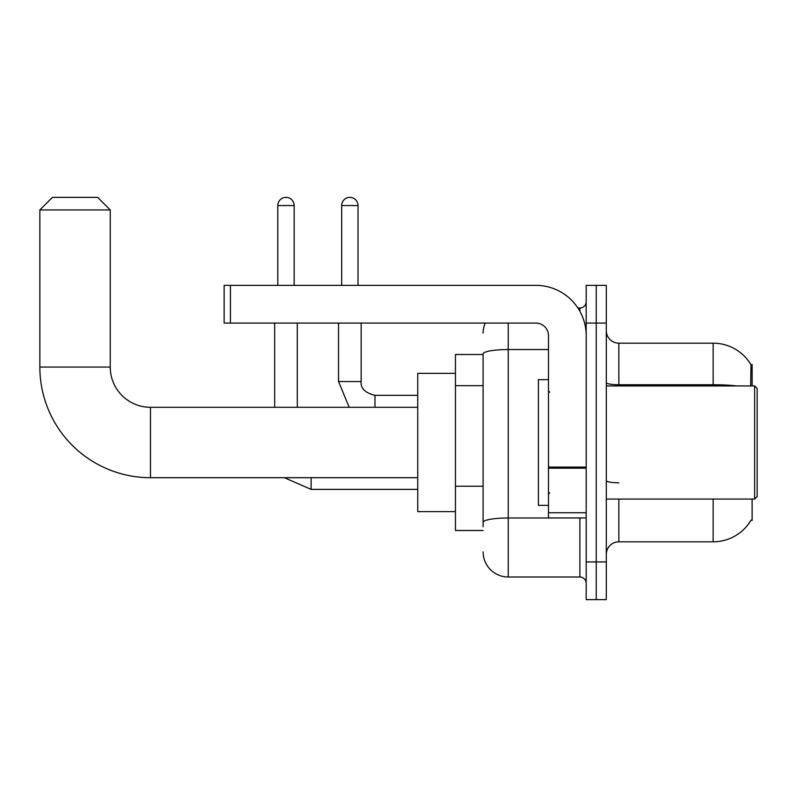 <?xml version="1.0" encoding="UTF-8"?>
<svg xmlns="http://www.w3.org/2000/svg" width="797" height="797" viewBox="0 0 797 797"><rect width="100%" height="100%" fill="white"/><g stroke="black" fill="none" stroke-linecap="round" stroke-linejoin="round"><path stroke-width="1.2" d="M752.119 385.927L752.119 364.558L750.983 364.717A43.994 43.994 0 0 0 713.156 343.188A43.994 43.994 0 0 1 750.884 364.558A43.994 43.994 0 0 0 713.156 343.188L618.87 343.188A12.573 12.573 0 0 1 606.298 330.616A12.573 12.573 0 0 0 618.87 343.188L618.87 385.927M752.119 499.071L752.119 520.441L751.103 520.062A43.994 43.994 0 0 1 713.156 541.811A43.994 43.994 0 0 0 750.884 520.441M483.102 354.506L455.446 354.506L455.446 530.493L483.102 530.493M606.298 554.383A12.573 12.573 0 0 1 618.87 541.811L713.156 541.811L713.156 499.071M596.246 561.925L596.246 599.633L606.298 599.633L606.298 561.925L596.246 561.925L596.246 599.633L586.184 599.633L586.184 561.925L596.246 561.925L596.246 323.074L596.246 561.925M586.184 561.925L586.184 285.366L596.246 285.366L596.246 323.074L596.246 285.366L606.298 285.366L606.298 561.925M750.674 385.927L750.983 364.717A43.994 43.994 0 0 0 713.156 343.188L713.156 384.742L618.87 384.742A12.573 2.182 0 0 1 606.298 382.56M483.102 526.727L483.102 353.908A25.145 4.364 180 0 1 508.247 349.544L548.475 349.544M508.247 323.074L508.247 577.008L579.897 577.008L579.897 517.92M577.895 307.991L579.897 307.991A6.286 6.286 0 0 0 586.184 301.704M586.184 583.294A6.286 6.286 0 0 0 579.897 577.008M483.102 333.126A25.145 25.145 0 0 1 485.204 323.074M508.247 577.008A25.145 25.145 0 0 1 483.102 551.863M417.738 477.702L150.474 477.702L150.474 407.297A40.229 40.229 0 0 1 110.245 367.068L110.245 209.94L39.85 209.94L52.423 197.367L97.672 197.367L110.245 209.94M417.738 407.297L150.474 407.297A40.229 40.229 0 0 1 110.245 367.068A40.229 40.229 0 0 0 150.474 407.297A40.229 40.229 0 0 1 110.245 367.068A40.229 40.229 0 0 0 150.474 407.297A40.229 40.229 0 0 1 110.245 367.068L39.85 367.068L39.85 209.94M150.474 477.702A110.624 110.624 0 0 1 39.85 367.068M455.446 373.355L417.738 373.355L417.738 511.634L455.446 511.634M277.814 285.366L277.814 205.536A8.169 8.169 0 0 1 285.993 197.367A8.169 8.169 0 0 1 294.163 205.536L294.163 285.366M297.301 407.297L297.301 323.074M274.676 407.297L274.676 323.074M341.684 285.366L341.684 205.536A8.169 8.169 0 0 1 349.853 197.367A8.169 8.169 0 0 1 358.022 205.536L358.022 285.366M338.536 323.074L338.536 381.534L361.161 381.534L361.161 323.074M586.184 517.92L548.475 517.92L548.475 467.092L586.184 467.092M586.184 335.647A50.281 50.281 0 0 0 535.903 285.366L230.423 285.366L230.423 323.074L535.903 323.074A12.573 12.573 0 0 1 548.475 335.647L548.475 467.092M230.423 323.074L224.136 323.074L224.136 285.366L230.423 285.366M754.639 385.927L757.15 388.448L757.15 496.551L754.639 499.071L754.639 385.927L606.298 385.927M548.475 379.641L538.413 379.641L538.413 505.358L548.475 505.358M483.102 385.668L455.446 385.668M483.102 486.23L455.446 486.23M618.87 499.071L618.87 541.811M736.727 385.927A43.994 7.641 180 0 0 713.156 384.742L713.156 385.927M606.298 323.074L586.184 323.074M618.87 482.793A12.573 2.182 -0 0 1 606.298 480.611M582.079 517.92A6.286 1.096 0 0 1 579.897 517.99L508.247 517.99A25.145 4.364 180 0 0 483.102 522.354M579.897 311.298L579.897 307.991M417.738 489.388L311.129 489.388L284.38 477.702L311.129 489.388L284.38 477.702L311.129 489.388L311.129 477.702M277.814 205.536L294.163 205.536M374.988 407.297L374.988 395.382C365.016 392.841 360.403 388.239 361.161 381.534C360.403 388.239 365.016 392.841 374.988 395.362L417.738 395.362M341.684 205.536L358.022 205.536M586.184 468.178L548.475 468.178M548.475 512.73L586.184 512.73M338.536 381.534L349.206 407.297M361.161 381.534C360.403 388.239 365.016 392.841 374.988 395.362M606.298 499.071L754.639 499.071M549.731 392.214L548.475 390.958M549.731 492.785L548.475 494.04"/></g></svg>
